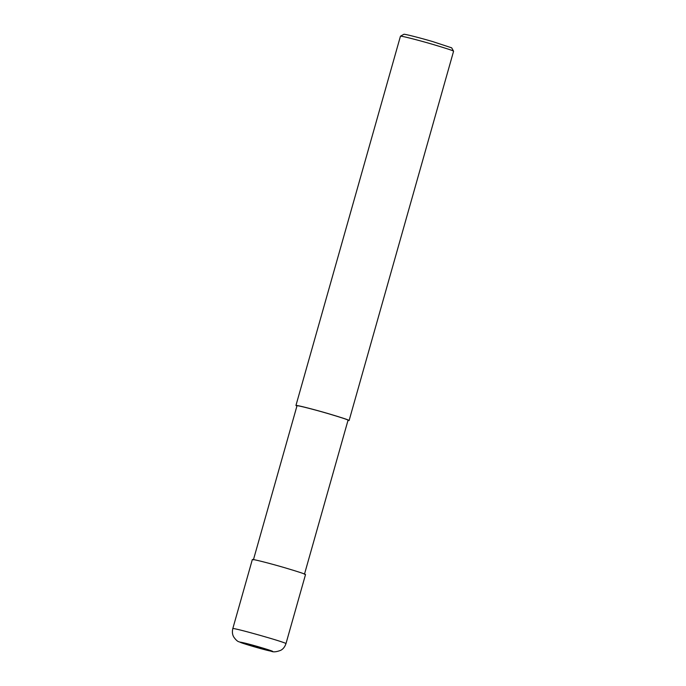<?xml version="1.0" encoding="UTF-8"?>
<svg xmlns="http://www.w3.org/2000/svg" width="686" height="686" viewBox="0 0 686 686"><rect width="100%" height="100%" fill="white"/><g stroke="black" fill="none" stroke-linecap="round" stroke-linejoin="round"><path stroke-width="1.03" d="M270.524 651.074C280.565 653.235 252.268 644.617 242.758 642.619C230.822 639.935 261.589 649.308 270.524 651.074M285.959 643.682L305.502 574.611C306.042 574.293 298.976 571.952 284.313 567.596C269.924 563.378 251.822 558.764 252.337 559.57L232.794 628.642C232.057 631.935 232.374 634.713 233.746 636.994C235.692 639.764 237.39 641.35 238.822 641.762L271.287 651.271C273.328 652.283 276.492 651.957 280.771 650.302C283.129 649.076 284.853 646.872 285.959 643.682C287.923 642.893 231.525 626.935 232.794 628.633M304.438 574.311L348.042 420.235C348.557 419.926 341.774 417.68 327.694 413.495C313.888 409.448 296.506 405.023 297.004 405.786L253.4 559.87M347.965 420.501L349.105 420.535C349.637 420.218 342.58 417.877 327.908 413.512C313.528 409.293 295.426 404.689 295.94 405.486L296.927 406.061M349.105 420.535L453.583 51.236C453.669 50.798 446.526 48.449 432.146 44.187C418.117 40.08 400.581 35.603 400.453 36.204L295.94 405.486M453.583 51.236L451.68 47.831L432.386 41.486C419.763 37.79 403.977 33.76 403.857 34.3L400.453 36.204"/></g></svg>
